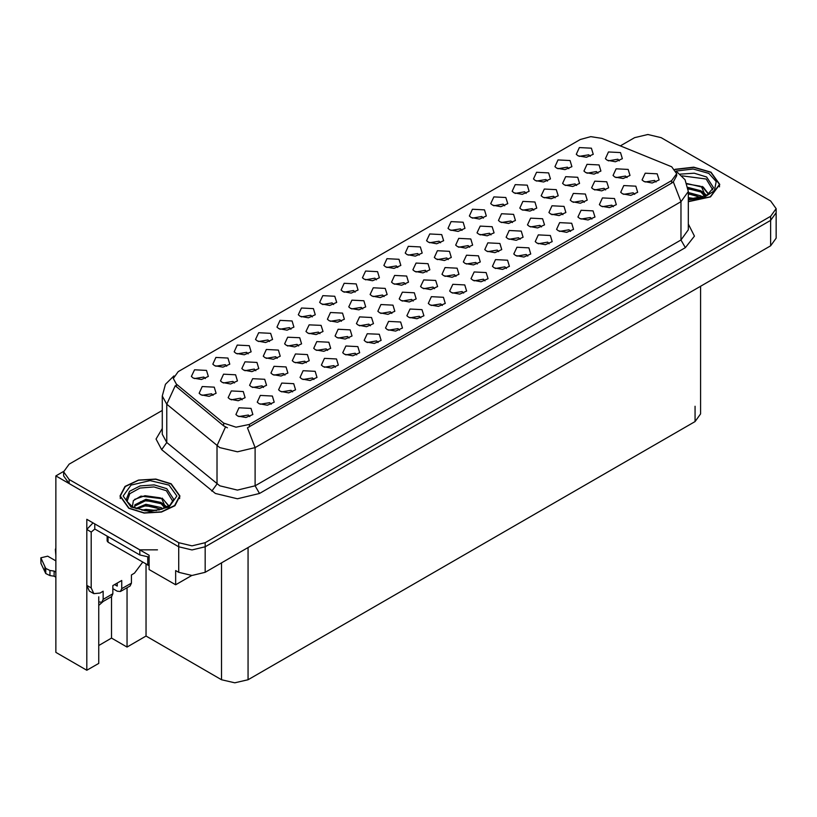 <?xml version="1.0" encoding="UTF-8"?>
<svg xmlns="http://www.w3.org/2000/svg" width="817" height="817" viewBox="0 0 817 817"><rect width="100%" height="100%" fill="white"/><g stroke="black" fill="none" stroke-linecap="round" stroke-linejoin="round"><path stroke-width="1.23" d="M440.577 242.792L439.066 241.209L429.609 242.792M441.721 234.571L429.711 233.968L426.607 240.698L428.465 242.23L436.717 243.732L443.58 240.698L441.721 234.571M413.188 301.044L411.686 299.461L402.219 301.044M414.331 292.833L402.321 292.22L399.217 298.951L401.076 300.482L409.327 301.984L416.19 298.951L414.331 292.833M292.588 391.894L291.077 390.312L281.62 391.894M293.732 383.673L281.722 383.071L278.617 389.801L280.476 391.333L288.718 392.834L295.591 389.801L293.732 383.673M290.913 329.2L289.402 327.617L279.935 329.2M292.047 320.989L280.047 320.387L276.943 327.106L278.801 328.638L287.043 330.139L293.916 327.106L292.047 320.989M370.428 325.728L368.916 324.145L359.46 325.728M371.572 317.517L359.562 316.914L356.457 323.634L358.316 325.166L366.557 326.677L373.43 323.634L371.572 317.517M384.123 296.602L382.611 295.019L373.155 296.602M385.267 288.391L373.257 287.788L370.152 294.508L372.011 296.04L380.252 297.541L387.125 294.508L385.267 288.391M547.492 181.068L545.981 179.485L536.514 181.068M548.626 172.857L536.616 172.254L533.521 178.974L535.38 180.506L543.622 182.007L550.484 178.974L548.626 172.857M520.102 239.32L518.591 237.737L509.124 239.32M521.236 231.109L509.226 230.506L506.132 237.226L507.99 238.758L516.232 240.259L523.094 237.226L521.236 231.109M442.263 305.476L440.751 303.893L431.284 305.476M443.396 297.265L431.396 296.663L428.292 303.383L430.15 304.915L438.392 306.426L445.265 303.383L443.396 297.265M277.218 358.326L275.707 356.743L266.25 358.326M278.352 350.115L266.352 349.513L263.248 356.232L265.106 357.764L273.348 359.266L280.221 356.232L278.352 350.115M319.978 333.632L318.467 332.059L309.01 333.632M321.122 325.421L309.112 324.819L306.007 331.549L307.866 333.081L316.108 334.582L322.981 331.549L321.122 325.421M420.878 317.823L419.366 316.24L409.909 317.823M422.021 309.612L410.011 309.01L406.907 315.73L408.766 317.262L417.007 318.763L423.88 315.73L422.021 309.612M562.862 214.626L561.35 213.053L551.894 214.626M564.006 206.415L551.996 205.813L548.891 212.543L550.75 214.064L558.991 215.576L565.864 212.543L564.006 206.415M590.252 156.374L588.74 154.791L579.284 156.374M591.396 148.163L579.386 147.56L576.281 154.28L578.14 155.812L586.381 157.324L593.254 154.28L591.396 148.163M226.769 366.23L225.257 364.648L215.8 366.23M227.902 358.02L215.902 357.417L212.798 364.137L214.657 365.669L222.898 367.17L229.771 364.137L227.902 358.02M313.973 379.548L312.462 377.965L303.005 379.548M315.107 371.337L303.107 370.734L300.002 377.454L301.861 378.986L310.103 380.487L316.976 377.454L315.107 371.337M533.797 210.194L532.286 208.611L522.819 210.194M534.931 201.983L522.921 201.38L519.826 208.1L521.685 209.632L529.927 211.133L536.789 208.1L534.931 201.983M591.927 219.068L590.415 217.485L580.958 219.068M593.071 210.857L581.061 210.255L577.956 216.975L579.815 218.507L588.066 220.008L594.929 216.975L593.071 210.857M426.882 271.918L425.381 270.335L415.914 271.918M428.026 263.697L416.016 263.094L412.912 269.824L414.77 271.356L423.022 272.858L429.885 269.824L428.026 263.697M213.074 395.357L211.562 393.774L202.105 395.357M214.207 387.146L202.208 386.543L199.103 393.263L200.962 394.795L209.203 396.306L216.076 393.263L214.207 387.146M271.203 404.231L269.702 402.658L260.235 404.231M272.347 396.02L260.337 395.418L257.232 402.148L259.091 403.669L267.343 405.181L274.206 402.148L272.347 396.02M477.332 264.003L475.831 262.431L466.364 264.003M478.476 255.792L466.466 255.19L463.362 261.92L465.22 263.452L473.472 264.953L480.335 261.92L478.476 255.792M504.722 205.751L503.211 204.168L493.754 205.751M505.866 197.54L493.856 196.938L490.751 203.668L492.61 205.19L500.862 206.701L507.725 203.668L505.866 197.54M341.363 321.295L339.852 319.713L330.385 321.295M342.497 313.085L330.497 312.472L327.392 319.202L329.251 320.734L337.492 322.235L344.365 319.202L342.497 313.085M448.267 259.571L446.756 257.988L437.299 259.571M449.411 251.36L437.401 250.758L434.297 257.478L436.155 259.009L444.397 260.511L451.27 257.478L449.411 251.36M356.733 354.854L355.221 353.281L345.765 354.854M357.877 346.643L345.867 346.04L342.762 352.77L344.621 354.292L352.862 355.803L359.735 352.77L357.877 346.643M555.172 197.847L553.66 196.264L544.204 197.847M556.316 189.636L544.306 189.033L541.201 195.753L543.06 197.285L551.312 198.786L558.174 195.753L556.316 189.636M584.247 202.289L582.735 200.706L573.268 202.289M585.381 194.068L573.371 193.466L570.276 200.196L572.135 201.728L580.376 203.229L587.239 200.196L585.381 194.068M634.697 194.375L633.185 192.802L623.718 194.375M635.83 186.164L623.82 185.561L620.726 192.291L622.585 193.813L630.826 195.324L637.689 192.291L635.83 186.164M491.027 234.877L489.516 233.305L480.059 234.877M492.171 226.666L480.161 226.064L477.057 232.794L478.915 234.316L487.167 235.827L494.03 232.794L492.171 226.666M335.348 367.201L333.847 365.618L324.38 367.201M336.492 358.99L324.482 358.387L321.377 365.107L323.236 366.639L331.488 368.14L338.35 365.107L336.492 358.99M597.942 173.163L596.43 171.58L586.963 173.163M599.075 164.942L587.066 164.34L583.961 171.07L585.83 172.601L594.071 174.103L600.934 171.07L599.075 164.942M627.007 177.595L625.495 176.012L616.038 177.595M628.15 169.385L616.141 168.782L613.036 175.502L614.895 177.034L623.136 178.535L630.009 175.502L628.15 169.385M613.312 206.721L611.8 205.138L602.343 206.721M614.455 198.511L602.446 197.908L599.341 204.628L601.2 206.16L609.441 207.661L616.314 204.628L614.455 198.511M397.818 267.476L396.306 265.893L386.85 267.476M398.962 259.265L386.952 258.662L383.847 265.382L385.706 266.914L393.947 268.415L400.82 265.382L398.962 259.265M327.668 350.422L326.157 348.839L316.7 350.422M328.802 342.211L316.802 341.608L313.697 348.328L315.556 349.86L323.798 351.361L330.671 348.328L328.802 342.211M249.828 416.578L248.317 414.995L238.86 416.578M250.972 408.367L238.962 407.765L235.858 414.485L237.716 416.016L245.958 417.518L252.831 414.485L250.972 408.367M205.384 378.577L203.872 376.994L194.415 378.577M206.527 370.367L194.517 369.764L191.413 376.484L193.272 378.016L201.513 379.517L208.386 376.484L206.527 370.367M242.138 399.799L240.627 398.216L231.17 399.799M243.282 391.588L231.272 390.986L228.168 397.705L230.026 399.237L238.268 400.738L245.141 397.705L243.282 391.588M512.412 222.541L510.901 220.958L501.444 222.541M513.556 214.32L501.546 213.717L498.441 220.447L500.3 221.979L508.542 223.48L515.415 220.447L513.556 214.32M549.167 243.752L547.656 242.179L538.199 243.752M550.311 235.541L538.301 234.939L535.196 241.669L537.055 243.2L545.296 244.702L552.169 241.669L550.311 235.541M312.288 316.853L310.787 315.27L301.32 316.853M313.432 308.642L301.422 308.04L298.317 314.759L300.176 316.291L308.428 317.793L315.291 314.759L313.432 308.642M378.118 342.517L376.606 340.934L367.139 342.517M379.251 334.296L367.252 333.693L364.147 340.423L366.006 341.955L374.247 343.457L381.12 340.423L379.251 334.296M405.508 284.255L403.996 282.682L394.529 284.255M406.641 276.044L394.642 275.441L391.537 282.171L393.396 283.693L401.637 285.204L408.5 282.171L406.641 276.044M391.813 313.381L390.301 311.808L380.834 313.381M392.946 305.17L380.947 304.567L377.842 311.297L379.701 312.829L387.942 314.331L394.815 311.297L392.946 305.17M527.782 256.099L526.271 254.516L516.814 256.099M528.926 247.888L516.916 247.285L513.811 254.005L515.67 255.537L523.922 257.049L530.784 254.005L528.926 247.888M269.528 341.547L268.017 339.964L258.56 341.547M270.672 333.326L258.662 332.723L255.558 339.453L257.416 340.985L265.658 342.486L272.531 339.453L270.672 333.326M263.523 387.452L262.012 385.869L252.555 387.452M264.657 379.241L252.657 378.639L249.553 385.358L251.411 386.89L259.653 388.392L266.526 385.358L264.657 379.241M619.317 160.816L617.805 159.233L608.348 160.816M620.46 152.605L608.451 152.003L605.346 158.723L607.205 160.255L615.456 161.756L622.319 158.723L620.46 152.605M284.898 375.105L283.397 373.522L273.93 375.105M286.042 366.894L274.032 366.292L270.927 373.022L272.786 374.543L281.038 376.055L287.901 373.022L286.042 366.894M355.058 292.169L353.547 290.586L344.08 292.169M356.192 283.948L344.192 283.346L341.087 290.076L342.946 291.608L351.187 293.109L358.05 290.076L356.192 283.948M506.407 268.446L504.896 266.863L495.429 268.446M507.541 260.235L495.541 259.632L492.437 266.352L494.295 267.884L502.537 269.385L509.399 266.352L507.541 260.235M434.573 288.697L433.061 287.114L423.604 288.697M435.716 280.486L423.706 279.884L420.602 286.604L422.46 288.135L430.702 289.637L437.575 286.604L435.716 280.486M461.962 230.445L460.451 228.862L450.994 230.445M463.106 222.234L451.096 221.632L447.992 228.351L449.85 229.883L458.092 231.385L464.965 228.351L463.106 222.234M298.593 345.979L297.092 344.396L287.625 345.979M299.737 337.768L287.727 337.166L284.622 343.886L286.481 345.417L294.733 346.919L301.596 343.886L299.737 337.768M656.071 182.038L654.56 180.455L645.103 182.038M657.215 173.817L645.205 173.214L642.101 179.944L643.959 181.476L652.211 182.977L659.074 179.944L657.215 173.817M541.477 226.973L539.966 225.39L530.509 226.973M542.621 218.762L530.611 218.159L527.506 224.879L529.365 226.411L537.617 227.912L544.479 224.879L542.621 218.762M568.867 168.721L567.355 167.138L557.899 168.721M570.011 160.51L558.001 159.907L554.896 166.627L556.755 168.159L565.007 169.66L571.869 166.627L570.011 160.51M570.552 231.415L569.041 229.832L559.574 231.415M571.686 223.204L559.676 222.592L556.581 229.322L558.44 230.854L566.681 232.355L573.544 229.322L571.686 223.204M576.557 185.5L575.045 183.917L565.589 185.5M577.701 177.289L565.691 176.686L562.586 183.416L564.445 184.938L572.686 186.45L579.559 183.416L577.701 177.289M306.283 362.768L304.772 361.185L295.315 362.768M307.427 354.547L295.417 353.945L292.312 360.675L294.171 362.207L302.413 363.708L309.286 360.675L307.427 354.547M333.673 304.506L332.162 302.933L322.705 304.506M334.817 296.295L322.807 295.693L319.702 302.423L321.561 303.944L329.802 305.456L336.675 302.423L334.817 296.295M349.043 338.075L347.542 336.492L338.075 338.075M350.187 329.864L338.177 329.261L335.072 335.981L336.931 337.513L345.183 339.014L352.045 335.981L350.187 329.864M376.433 279.822L374.932 278.24L365.465 279.822M377.577 271.612L365.567 271.009L362.462 277.729L364.321 279.261L372.572 280.762L379.435 277.729L377.577 271.612M234.448 383.02L232.947 381.437L223.48 383.02M235.592 374.799L223.582 374.196L220.478 380.926L222.336 382.458L230.588 383.959L237.451 380.926L235.592 374.799M485.022 280.793L483.511 279.21L474.054 280.793M486.166 272.582L474.156 271.979L471.052 278.699L472.91 280.231L481.152 281.732L488.025 278.699L486.166 272.582M455.957 276.35L454.446 274.767L444.979 276.35M457.091 268.139L445.091 267.537L441.987 274.257L443.845 275.789L452.087 277.29L458.95 274.257L457.091 268.139M483.347 218.098L481.836 216.515L472.369 218.098M484.481 209.887L472.471 209.285L469.377 216.005L471.235 217.536L479.477 219.038L486.34 216.005L484.481 209.887M419.203 255.129L417.691 253.556L408.224 255.129M420.336 246.918L408.337 246.315L405.232 253.045L407.091 254.567L415.332 256.078L422.195 253.045L420.336 246.918M255.833 370.673L254.322 369.09L244.865 370.673M256.977 362.462L244.967 361.849L241.863 368.579L243.721 370.111L251.963 371.612L258.836 368.579L256.977 362.462M463.637 293.14L462.136 291.557L452.669 293.14M464.781 284.919L452.771 284.316L449.667 291.046L451.525 292.578L459.777 294.079L466.64 291.046L464.781 284.919M498.717 251.667L497.206 250.084L487.749 251.667M499.861 243.456L487.851 242.843L484.747 249.573L486.605 251.105L494.847 252.606L501.72 249.573L499.861 243.456M469.652 247.224L468.141 245.641L458.674 247.224M470.786 239.013L458.776 238.411L455.682 245.131L457.54 246.663L465.782 248.164L472.645 245.131L470.786 239.013M605.622 189.942L604.11 188.359L594.653 189.942M606.765 181.731L594.756 181.129L591.651 187.849L593.51 189.381L601.761 190.882L608.624 187.849L606.765 181.731M399.493 330.17L397.991 328.587L388.524 330.17M400.636 321.959L388.626 321.357L385.522 328.077L387.381 329.608L395.632 331.11L402.495 328.077L400.636 321.959M362.738 308.949L361.237 307.366L351.77 308.949M363.882 300.738L351.872 300.135L348.767 306.855L350.626 308.387L358.877 309.888L365.74 306.855L363.882 300.738M526.107 193.415L524.596 191.832L515.139 193.415M527.251 185.193L515.241 184.591L512.136 191.321L513.995 192.853L522.237 194.354L529.11 191.321L527.251 185.193M248.143 353.884L246.642 352.311L237.175 353.884M249.287 345.673L237.277 345.07L234.173 351.8L236.031 353.322L244.283 354.833L251.146 351.8L249.287 345.673M671.707 166.78L601.894 138.379L590.752 136.653L580.295 139.472L178.218 371.612L173.275 378.496L176.329 384.082L223.633 423.083L235.98 427.199L249.379 424.38L671.707 180.557L676.65 173.674L671.707 166.78M63.665 471.419L55.883 475.902L178.698 546.808L191.944 549.984L205.2 546.808L770.656 220.345L776.15 212.696L770.656 220.345L205.2 546.808L191.944 549.984L178.698 546.808L69.139 483.562L63.644 475.902L63.644 471.828L69.139 479.477L178.698 542.733L191.944 545.899L205.2 542.733L770.656 216.26L776.15 208.611L770.656 200.962L661.106 137.705L647.85 134.539L634.595 137.705L620.44 145.875M648.555 134.55L647.146 134.55M98.734 596.849L98.734 663.373L86.806 670.257L86.806 519.265L149.092 555.223L149.092 569.51L175.604 584.809L175.604 570.532L178.698 572.319L191.944 575.485L205.2 572.319L770.656 245.846L776.15 238.196L776.15 208.611M191.76 575.485L175.604 584.809M86.806 670.257L55.883 652.405L55.883 475.902M700.608 286.297L700.608 413.933L695.114 421.582L248.051 679.693L234.796 682.859L221.55 679.693L146.008 636.075L146.008 564.149M146.008 636.075L127.003 647.044L127.003 587.74M98.734 645.522L111.541 638.118L127.003 647.044M103.248 601.455L98.734 605.448M111.541 638.118L111.541 596.665M688.302 201.676L710.484 196.928L719.808 184.387L711.025 172.142L693.776 167.219L674.903 169.364M171.182 483.807L155.833 479.079L138.502 480.059L125.042 486.432L119.987 496.052L128.78 508.297L144.129 513.035L161.46 512.055L174.909 505.672L179.965 496.052L171.182 483.807M676.65 173.674L676.65 175.737L673.341 181.915L671.707 183.1L247.48 427.781L255.118 447.593L237.451 451.821L219.783 447.593L166.76 404.262L162.246 395.99L162.246 434.246L166.76 442.518L219.783 485.849L237.451 490.077L255.118 485.849L680.98 239.984L688.302 229.781L688.302 191.525L680.98 201.728L673.341 181.915M227.422 427.781L223.633 425.861L175.195 385.706L166.76 404.262L166.76 442.518L161.643 449.697L156.006 439.056L162.246 428.527M162.246 410.42L69.139 464.168L63.644 471.828M682.164 175.869L706.164 179.025L712.792 189.912M705.479 196.121L701.558 186.991L686.852 183.488M675.046 169.528L693.725 167.393L710.8 172.264L719.491 184.387L710.259 196.805L688.302 201.493M688.302 197.643L696.247 198.837M688.302 198.909L692.53 199.236M688.302 192.536L700.863 195.855L702.681 197.254M688.302 193.813L701.568 197.622M687.934 187.44L700.863 190.759L705.245 196.233M688.128 188.717L700.863 192.036L704.857 196.397M687.005 183.927L700.251 186.215M701.64 186.868L703.253 187.787L708.584 194.354M688.159 189.003L697.105 190.198M703.57 193.088L706.501 195.61M688.302 194.099L697.105 195.294M688.302 199.195L691.008 199.307M701.915 186.378L703.253 187.144L708.707 194.272M701.783 191.403L706.858 195.416M142.648 562.219L134.519 573.136L131.425 574.923L131.425 583.083L121.702 588.689L120.416 591.549L117.291 591.242L112.869 588.689M121.702 588.689L121.702 580.53L112.869 585.636L112.869 593.796L103.156 599.402L103.156 591.242L100.062 593.03L93.812 593.642L91.228 587.923L91.228 532.02L86.806 529.467L93.056 522.87M114.635 584.615L117.291 586.136L117.291 583.083M157.487 549.872L139.819 549.872L94.762 523.86L94.762 528.956L139.819 554.968L149.092 557.082M93.812 593.642L89.39 591.099L86.806 585.381L86.806 529.467M94.864 529.018L91.228 532.02M55.883 577.211L54.136 576.21L54.136 571.103L55.883 572.114M103.156 599.402L101.859 602.262L98.734 601.955M55.883 560.891L47.662 556.142L40.85 557.766L45.721 568.428L49.98 570.511L54.136 571.103M54.136 576.21L49.98 575.617L49.98 570.511M45.721 568.428L45.721 573.524L40.983 563.464L40.85 557.766M45.721 573.524L49.98 575.617M101.859 602.262L111.582 596.655L112.869 593.796M44.884 566.763L44.884 571.859M120.416 591.549L130.128 585.942L131.425 583.083M55.883 550.587L55.331 549.412L55.883 548.238M55.331 549.412L55.883 555.683M127.003 501.577L129.78 493.652L139.983 488.096L153.872 486.983L166.321 490.7L172.959 501.587M165.647 507.786L161.725 498.666L140.881 496.174L133.385 500.617L132.303 506.724M170.967 483.94L179.658 496.052L174.654 505.57L161.337 511.881L144.19 512.862L128.994 508.174L120.303 496.052L125.307 486.534L138.624 480.222L155.771 479.252L170.967 483.94M141.903 510.216L145.937 509.451L156.415 510.502M145.569 510.768L152.697 510.901M135.877 508.47L145.937 504.344L161.02 507.531L162.838 508.93M136.858 508.838L145.937 505.621L161.735 509.297M134.468 507.857L134.897 504.773L145.937 499.248L161.02 502.435L165.402 507.898M134.407 507.541L134.897 506.05L145.937 500.525L161.02 503.711L165.024 508.072M107.098 536.085L107.098 540.946L108.007 542.222L149.092 565.63M134.591 499.371L145.058 495.766L160.408 497.89M161.797 498.533L163.41 499.453L168.751 506.029M140.504 501.75L145.058 500.872L157.262 501.873M163.737 504.763L166.658 507.286M140.504 506.857L145.058 505.968L157.262 506.969M147.203 510.901L151.165 510.972M162.083 498.043L168.864 505.948M161.94 503.078L167.025 507.091M770.656 245.846L770.656 216.26M205.2 572.319L205.2 542.733M178.698 572.319L178.698 542.733M248.051 679.693L248.051 547.574M695.114 421.582L695.114 406.284M221.55 679.693L221.55 562.882M176.329 384.082L176.329 386.86M223.633 423.083L223.633 425.861M249.379 424.38L249.379 426.923M671.707 180.557L671.707 183.1M259.54 493.509L255.118 485.849L255.118 447.593L680.98 201.728L680.98 239.984L685.402 247.633L259.54 493.509L237.451 498.789L215.361 493.509L161.643 449.697M225.492 427.025L216.975 445.663L216.975 483.93L211.858 491.099M688.302 224.062L694.47 236.164L685.402 247.633M69.139 479.477L69.139 483.562M680.347 174.092L694.246 173.204L706.613 176.972L713.517 187.655L706.562 195.58L688.302 199.297M688.302 191.525L685.034 179.72L676.037 171.07L693.122 168.986L708.809 173.418L716.233 181.568L714.334 190.718L703.784 197.632L688.302 199.869M139.819 549.872L139.819 554.968M91.228 587.923L86.806 585.381M40.983 558.368L40.983 563.464M126.288 499.33L129.546 491.354L140.105 485.87L154.199 484.849L166.78 488.648L173.674 499.33L170.038 505.059L159.315 509.951L144.956 510.696L132.548 506.867L126.829 501.23L126.288 499.33M168.976 485.084L176.84 496.052L168.976 507.02L149.981 511.565L130.986 507.02L123.112 496.052L130.986 485.084L149.981 480.549L168.976 485.084M147.775 565.17L147.775 557.071M108.007 542.222L108.007 536.606M173.888 375.891L165.453 384.296L162.246 395.99M719.491 184.387L719.491 186.879M179.658 496.052L179.658 498.544M120.303 496.052L120.303 498.544"/></g></svg>
